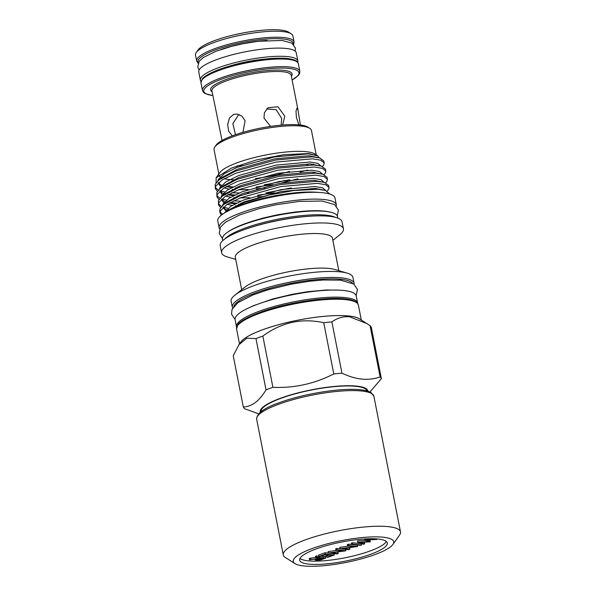 <?xml version="1.0" encoding="UTF-8"?>
<svg xmlns="http://www.w3.org/2000/svg" width="596" height="596" viewBox="0 0 596 596"><rect width="100%" height="100%" fill="white"/><g stroke="black" fill="none" stroke-linecap="round" stroke-linejoin="round"><path stroke-width="0.89" d="M309.093 564.136A44.648 9.722 168.9 0 0 358.77 558.012A44.648 9.722 168.9 0 0 387.311 542.986A44.648 9.722 168.9 0 0 377.894 539.022A44.648 9.722 168.9 0 0 328.21 545.146A44.648 9.722 168.9 0 0 299.676 560.173A44.648 9.722 168.9 0 0 309.093 564.136M300.004 558.415A44.648 9.722 168.9 0 0 308.452 560.873A44.648 9.722 168.9 0 0 354.538 555.673A44.648 9.722 168.9 0 0 386.342 541.473M295.005 563.63L285.32 557.469A59.727 13.008 -11.1 0 1 283.286 554.906A59.727 13.008 -11.1 0 1 305.502 539.805A59.727 13.008 -11.1 0 1 366.316 526.812A59.727 13.008 -11.1 0 1 400.497 531.908A59.727 13.008 -11.1 0 1 399.573 535.052L392.935 544.416A51.189 11.153 -11.1 0 1 374.675 554.667A51.189 11.153 -11.1 0 1 295.005 563.63A51.189 11.153 -11.1 0 1 312.304 548.491A51.189 11.153 -11.1 0 1 369.431 537.018A51.189 11.153 -11.1 0 1 392.935 544.416M367.039 390.954A54.035 11.771 168.9 0 0 355.678 386.305A54.035 11.771 168.9 0 0 295.869 393.636A54.035 11.771 168.9 0 0 260.996 411.754M367.903 391.214A54.839 11.942 168.9 0 0 356.296 386.074A54.839 11.942 168.9 0 0 294.707 393.755A54.839 11.942 168.9 0 0 260.296 412.32M381.388 378.661A70.529 15.362 168.9 0 0 380.114 376.94L370.056 325.692A70.529 15.362 -11.1 0 1 371.33 327.413L381.388 378.661L369.945 392.012M255.967 338.588L246.878 338.193L238.914 344.749L233.252 355.738L243.302 406.986C251.892 406.666 259.461 400.952 266.017 389.836L255.967 338.588A70.529 15.362 -11.1 0 1 262.851 336.077L272.908 387.325C294.156 388.257 314.45 383.802 333.79 373.953L323.732 322.704A70.529 15.362 -11.1 0 1 331.89 321.915L341.948 373.163C348.854 376.449 355.484 378.43 361.824 379.108C368.201 379.682 374.295 378.959 380.114 376.94M370.056 325.692L359.41 318.815A61.999 13.499 168.9 0 0 348.451 315.969A61.999 13.499 168.9 0 0 286.013 322.801A61.999 13.499 168.9 0 0 240.806 342.082L238.914 344.749M366.957 323.621L349.599 316.774C343.117 316.29 337.217 318.003 331.89 321.915M360.103 319.255A62.058 13.514 168.9 0 0 348.496 315.954A62.058 13.514 168.9 0 0 284.739 323.099A62.058 13.514 168.9 0 0 240.33 342.752M338.811 270.673L332.441 238.221A49.483 10.78 168.9 0 0 322.004 233.833A49.483 10.78 168.9 0 0 266.948 240.62A49.483 10.78 168.9 0 0 235.323 257.278L241.693 289.731M332.859 240.344L339.69 234.906A62.058 13.514 168.9 0 0 343.415 228.849A62.058 13.514 168.9 0 0 330.326 223.344A62.058 13.514 168.9 0 0 261.279 231.859A62.058 13.514 168.9 0 0 221.623 252.741A62.058 13.514 168.9 0 0 227.359 256.943L235.74 259.402M343.415 228.849L342.022 221.772A62.058 13.514 168.9 0 0 328.94 216.259A62.058 13.514 168.9 0 0 314.174 215.99A62.058 13.514 168.9 0 0 243.839 229.788A62.058 13.514 168.9 0 0 220.237 245.664L221.623 252.741M347.185 273.139L334.654 269.452A49.483 10.78 168.9 0 0 328.791 268.409A49.483 10.78 168.9 0 0 283.048 272.916A49.483 10.78 168.9 0 0 245.083 287.026L234.861 295.176A62.058 13.514 168.9 0 0 231.136 301.226L232.313 307.223A62.058 13.514 -11.1 0 1 271.97 286.333A62.058 13.514 -11.1 0 1 341.016 277.818A62.058 13.514 -11.1 0 1 354.099 283.324L352.929 277.334A62.058 13.514 168.9 0 0 347.185 273.139A62.058 13.514 168.9 0 0 339.839 271.828A62.058 13.514 168.9 0 0 282.474 277.475A62.058 13.514 168.9 0 0 234.861 295.176M335.28 217.294A58.646 12.769 168.9 0 0 325.9 215.149A58.646 12.769 168.9 0 0 268.491 221.22A58.646 12.769 168.9 0 0 224.789 238.974M337.828 218.091L337.522 216.542A58.646 12.769 168.9 0 0 330.378 212.139A58.646 12.769 168.9 0 0 325.155 211.342A58.646 12.769 168.9 0 0 227.381 232.343A58.646 12.769 168.9 0 0 222.427 239.123L222.733 240.665M330.378 212.139L329.074 211.848A57.276 12.471 168.9 0 0 323.978 211.066A57.276 12.471 168.9 0 0 228.477 231.583L227.381 232.343M316.23 154.871L311.447 130.464A49.624 10.81 168.9 0 0 309.756 128.334A49.624 10.81 168.9 0 0 300.98 126.061A49.624 10.81 168.9 0 0 250.998 131.53A49.624 10.81 168.9 0 0 214.813 146.966A49.624 10.81 168.9 0 0 214.046 149.574L218.836 173.98M224.23 178.688A49.624 10.81 168.9 0 0 229.535 179.582A49.624 10.81 168.9 0 0 235.725 179.888M255.423 178.569A49.624 10.81 168.9 0 0 289.567 171.395M307 164.831A49.624 10.81 168.9 0 0 308.929 163.84M319.098 157.746L317.832 155.899L314.777 153.939A49.624 10.81 168.9 0 0 306.001 151.66A49.624 10.81 168.9 0 0 256.027 157.135A49.624 10.81 168.9 0 0 219.835 172.564L216.132 177.794L216.095 182.763M242.103 165.487L242.125 165.576A49.624 10.81 -11.1 0 1 237.193 165.822M309.756 128.334L307.819 127.104A47.918 10.437 168.9 0 0 299.348 124.907A47.918 10.437 168.9 0 0 251.087 130.189A47.918 10.437 168.9 0 0 216.139 145.089L214.813 146.966M217.86 180.849L218.158 179.687L224.2 173.749L237.029 167.394L274.465 156.942L308.43 153.85L317.832 155.899L308.676 153.544L283.979 154.677L256.436 159.944L231.308 168.147L216.132 177.794M312.23 164.876L313.414 164.183M307.491 170.076L300.064 172.251M264.348 184.738L268.602 184.067A55.882 12.173 168.9 0 0 285.015 180.461M226.622 186.414L233.051 186.913M237.32 186.995L240.114 186.958M215.32 188.567L215.201 184.298L219.023 179.858L235.472 171.171L275.687 160.026L312.177 156.785L319.687 157.918L323.799 160.92L324.194 162.961L320.849 160.205L312.572 158.819L276.09 162.067L235.874 173.213L222.092 179.992L215.603 186.332L215.32 188.567L217.413 191.346M268.602 184.067L289.649 179.776M322.466 166.493L323.837 164.787L324.194 162.961M216.922 196.732L216.81 192.471L220.624 188.031L237.081 179.344L277.296 168.199L313.779 164.958L321.289 166.09L325.401 169.093L325.803 171.134L322.458 168.377L314.174 166.992L277.691 170.232L237.476 181.385L223.694 188.165L217.205 194.505L216.922 196.732L219.015 199.518M248.666 192.642L244.636 192.858M239.234 192.985L231.717 192.776M228.41 194.482L234.921 194.952M266.151 192.858L291.25 187.949M324.075 174.665L325.438 172.959L325.803 171.134M218.531 204.905L218.412 200.643L222.226 196.203L238.683 187.516L278.898 176.371L315.381 173.123L322.89 174.263L327.003 177.265L327.405 179.307L324.06 176.55L315.783 175.164L279.293 178.405L239.078 189.558L225.295 196.337L218.806 202.677L218.531 204.905L220.617 207.691M240.836 201.157L233.319 200.949M230.011 202.655L236.523 203.124M240.851 203.199L242.579 203.184M325.677 182.838L327.04 181.132L327.405 179.307M219.73 211.044L220.013 208.809L223.835 204.376L240.285 195.689L280.5 184.536L316.983 181.296L324.492 182.436L328.605 185.438L329.007 187.472L325.662 184.723L317.385 183.337L280.902 186.578L240.687 197.73L226.897 204.51L220.416 210.85L220.133 213.077L221.347 215.149M327.219 191.063L328.649 189.297L329.007 187.472M224.789 191.979L220.267 190.854M218.389 190.094L215.283 187.516M226.391 200.152L221.868 199.027M219.999 198.267L216.884 195.682M227.992 208.324L223.47 207.199M221.6 206.44L218.494 203.854M222.531 214.262L220.095 212.027M226.122 212.02L244.829 202.32L269.355 194.996L293.843 190.511L317.944 189.267L325.476 190.422L329.752 194.02M317.862 192.374A54.094 11.778 168.9 0 0 317.675 192.352A54.094 11.778 168.9 0 0 231.501 209.315M219.596 228.924A59.727 13.008 -11.1 0 1 219.105 227.784L217.771 220.974A59.727 13.008 -11.1 0 1 255.937 200.874A59.727 13.008 -11.1 0 1 322.384 192.679A59.727 13.008 -11.1 0 1 334.982 197.976L336.315 204.786A59.727 13.008 -11.1 0 1 336.293 206.03M219.105 227.784A59.727 13.008 -11.1 0 1 257.271 207.684A59.727 13.008 -11.1 0 1 323.725 199.489A59.727 13.008 -11.1 0 1 336.315 204.786M357.667 303.483A61.716 13.44 168.9 0 0 357.615 302.999A61.716 13.44 168.9 0 0 344.6 297.523A61.716 13.44 168.9 0 0 275.933 305.994A61.716 13.44 168.9 0 0 236.493 326.764A61.716 13.44 168.9 0 0 236.627 327.234M357.615 302.999L356.222 295.921A61.716 13.44 168.9 0 0 343.214 290.446A61.716 13.44 168.9 0 0 274.547 298.916A61.716 13.44 168.9 0 0 235.107 319.687L236.493 326.764M297.762 62.364A49.684 10.817 168.9 0 0 297.873 60.993A49.684 10.817 168.9 0 0 287.399 56.59A49.684 10.817 168.9 0 0 232.12 63.407A49.684 10.817 168.9 0 0 200.368 80.125A49.684 10.817 168.9 0 0 200.986 81.347M297.873 60.993L296.272 52.828A49.684 10.817 168.9 0 0 285.797 48.418A49.684 10.817 168.9 0 0 230.51 55.234A49.684 10.817 168.9 0 0 198.759 71.952L200.368 80.125M196.27 52.448L198.036 49.952A47.352 10.311 -11.1 0 1 214.925 40.468A47.352 10.311 -11.1 0 1 288.628 32.177L291.213 33.823A49.624 10.81 168.9 0 0 213.971 42.51A49.624 10.81 168.9 0 0 196.27 52.448A49.624 10.81 168.9 0 0 195.503 55.056L196.68 61.053A49.624 10.81 -11.1 0 1 215.149 48.499A49.624 10.81 -11.1 0 1 265.674 37.704A49.624 10.81 -11.1 0 1 294.081 41.944L293.634 44.558M294.081 41.944L292.904 35.946A49.624 10.81 168.9 0 0 291.213 33.823M229.289 66.178A41.668 9.074 -11.1 0 1 265.823 59.011M281.126 125.145L281.707 118.462L276.142 109.657L266.628 108.971M282.683 125.011L284.776 116.145L277.93 106.751L267.999 107.727L264.371 112.763L264.006 118.157L270.651 126.389M222.032 140.462L211.952 90.868A40.386 8.798 168.9 0 1 226.972 80.654A40.386 8.798 168.9 0 1 268.096 71.87A40.386 8.798 168.9 0 1 291.206 75.319L297.978 109.843L297.069 108.047L296.003 111.05L296.376 117.3L298.887 124.862M300.384 125.018L297.978 109.835M239.443 114.641L238.497 114.916L232.865 123.648L235.465 134.703M242.915 132.349L245.105 120.772L241.991 116.198L236.985 114.015L233.602 114.432L229.438 118.015L227.65 124.698L228.73 131.276L232.276 135.851M219.03 174.896A49.624 10.81 168.9 0 0 219.075 175.172A49.624 10.81 168.9 0 0 220.185 176.885M314.174 215.99L312.714 216.05A59.555 12.97 168.9 0 0 245.209 229.289L243.839 229.788M323.732 322.704C301.688 317.899 281.394 322.354 262.851 336.077M272.908 387.325A70.529 15.362 168.9 0 0 266.017 389.836M341.948 373.163A70.529 15.362 168.9 0 0 333.79 373.953M258.709 413.833L244.576 408.714A70.529 15.362 168.9 0 1 243.302 406.986M376.91 539.425L367.017 539.976L370.31 541.838L360.342 542.427L364.663 543.895L363.62 544.282L357.682 542.263L368.142 541.645L364.871 539.641L376.91 539.425L376.814 538.926M370.31 541.838L370.041 540.475L369.088 539.939M364.663 543.895L364.394 542.539L363.56 542.256M357.682 542.263L357.555 540.855L365.944 540.386M357.824 542.211L357.555 540.855M364.722 539.693L364.581 538.963M364.871 539.641L364.737 538.955M361.571 545.027L361.303 543.664L352.296 542.77L352.564 544.133L361.571 545.027L360.55 545.4L351.543 544.506L351.275 543.15L352.296 542.77M351.543 544.506L352.564 544.133M349.889 549.296L348.861 549.668L339.854 548.774L354.672 546.651L347.595 545.951L348.623 545.571L348.355 544.215L357.362 545.102L357.414 546.547L342.797 548.588L349.889 549.296L349.621 547.933L348.384 547.806M348.623 545.571L357.63 546.465M339.854 548.774L339.817 547.329L348.816 546.07M340.085 548.692L339.817 547.329M347.595 545.951L347.326 544.588L348.355 544.215M338.2 553.557L337.18 553.93L328.173 553.043L342.983 550.913L335.913 550.212L336.934 549.84L336.666 548.476L345.673 549.37L345.732 550.808L331.108 552.857L338.2 553.557L337.932 552.194L336.703 552.075M336.934 549.84L345.941 550.734M328.173 553.043L328.135 551.591L337.127 550.332M328.403 552.954L328.135 551.591M335.913 550.212L335.645 548.849L336.666 548.476M334.259 554.995L333.991 553.639L324.984 552.745L325.245 554.109L334.259 554.995L327.83 557.342L326.906 557.253L326.668 556.053M326.906 557.253L332.307 555.278L329.536 555.003L323.211 556.888L322.943 555.524L325.468 554.6M323.211 556.888L328.612 554.913L325.148 554.571L319.747 556.545L318.823 556.455L318.555 555.092L324.984 552.745M318.823 556.455L325.245 554.109M325.788 558.094L320.804 559.853L316.215 560.463L315.351 560.128L317.817 558.75L309.473 559.867L319.084 558.288L319.91 557.983L315.753 557.573L316.774 557.2L325.788 558.094L325.52 556.731L324.969 556.671M309.473 559.867L309.205 558.504L315.709 557.342M310.74 559.406L310.471 558.042M319.084 558.288L319.002 557.893M315.753 557.573L315.485 556.21L318.741 556.061M316.774 557.2L316.506 555.837M320.581 556.239L323.136 556.493M318.733 558.839C316.916 559.428 316.416 559.845 317.243 560.091L323.837 558.37L320.834 558.08L318.733 558.839M316.744 559.882L317.243 560.091L317.124 559.502M278.891 404.163A59.727 13.008 168.9 0 0 256.667 419.264C256.556 413.505 264.11 407.977 279.345 402.665C300.779 394.686 334.617 388.704 354.471 389.404C362.286 389.605 367.806 390.671 371.032 392.6L373.886 396.265A59.727 13.008 168.9 0 0 339.705 391.17A59.727 13.008 168.9 0 0 278.891 404.163M236.59 329.007L237.908 324.664C240.009 321.102 248.241 316.677 262.598 311.388C287.503 302.582 325.766 296.681 344.525 298.797C350.999 299.401 355.276 300.824 357.347 303.073L358.375 305.115A62.058 13.514 168.9 0 0 345.293 299.609A62.058 13.514 168.9 0 0 276.246 308.125A62.058 13.514 168.9 0 0 236.59 329.007L239.51 343.907M352.527 283.242A60.919 13.268 168.9 0 0 340.353 279.226A60.919 13.268 168.9 0 0 275.784 286.743A60.919 13.268 168.9 0 0 233.736 306.545M293.187 44.119A48.492 10.564 168.9 0 0 267.157 38.978A48.492 10.564 168.9 0 0 216.05 49.662A48.492 10.564 168.9 0 0 198.326 62.729M298.35 63.727A49.624 10.81 168.9 0 0 269.951 59.496A49.624 10.81 168.9 0 0 219.417 70.291A49.624 10.81 168.9 0 0 200.956 82.837L202.223 78.977C204.808 75.863 210.641 72.638 219.723 69.292C239.897 61.738 272.968 56.553 288.114 58.624C295.541 59.66 296.912 61.343 297.367 61.865L298.35 63.727L299.848 71.356L299.639 73.457L298.581 75.215L292.137 80.043M200.956 82.837L202.454 90.465A49.624 10.81 -11.1 0 1 220.915 77.92A49.624 10.81 -11.1 0 1 271.448 67.117A49.624 10.81 -11.1 0 1 299.848 71.356M292.122 79.961A48.492 10.564 168.9 0 0 282.869 68.063A48.492 10.564 168.9 0 0 221.824 79.074A48.492 10.564 168.9 0 0 212.861 95.509M212.139 91.836A41.519 9.044 -11.1 0 1 226.07 79.499A41.519 9.044 -11.1 0 1 272.573 70.179A41.519 9.044 -11.1 0 1 291.399 76.288M221.064 49.453A42.8 9.32 -11.1 0 1 267.135 40.416M238.035 325.118A60.919 13.268 -11.1 0 1 281.677 305.837A60.919 13.268 -11.1 0 1 344.197 298.842M319.687 157.918L308.803 155.742L274.838 158.827L237.394 169.286L222.144 177.37L220.751 178.584M218.218 182.927L220.55 186.488M223.992 187.971L229.073 189.051M232.209 189.416L233.863 189.55M238.609 189.744L248.197 189.55M256.414 188.917L265.16 187.859M321.289 166.09L310.404 163.915L276.44 166.999L239.003 177.452L223.746 185.542L222.353 186.757M219.82 191.1L222.152 194.661M225.601 196.144L230.682 197.224M233.811 197.589L235.465 197.716M240.21 197.917L249.799 197.723M258.016 197.09L263.402 196.486M322.89 174.263L312.006 172.08L278.041 175.172L240.605 185.624L225.355 193.715L222.226 196.203M221.421 199.273L223.753 202.834M227.203 204.316L232.284 205.397M235.413 205.762L236.381 205.844M324.492 182.436L313.608 180.253L279.643 183.344L242.207 193.797L226.957 201.88L223.835 204.376M223.031 207.445L226.562 211.647M325.476 190.422L315.209 188.425L281.245 191.517L243.809 201.97L228.559 210.053L226.718 211.52M226.093 186.712L231.837 187.531M235.569 187.777L237.849 187.852M256.042 187.032L273.132 184.648M281.819 182.95L297.933 178.807M313.116 173.019L314.524 172.296M320.871 165.971L317.869 163.334L310.032 162.023L276.067 165.114L238.631 175.567L225.802 181.922L219.768 187.859L219.462 189.021M227.694 194.885L233.438 195.704M237.171 195.95L239.45 196.024M257.643 195.205L274.734 192.821M322.473 174.144L319.471 171.506L311.634 170.195L277.669 173.287L240.233 183.739L227.404 190.087L221.369 196.032L221.064 197.194M229.304 203.057L235.047 203.869M238.78 204.115L240.151 204.167M324.075 182.309L321.073 179.672L313.235 178.368L279.278 181.46L241.834 191.912L229.006 198.259L222.971 204.205L222.673 205.367M325.677 190.482L322.674 187.844L314.844 186.541L280.88 189.625L243.436 200.085L230.607 206.432L224.349 213.055M321.706 559.152L321.505 558.139M283.286 554.906L256.667 419.264M358.375 305.115L361.303 320.015M354.173 284.329L354.099 283.324M235.077 319.493L231.531 314.166L232.053 309.346L237.879 302.708L252.793 295.005L267.395 289.984L291.109 284.195L309.503 281.252L323.255 279.993L340.517 280.15L353.823 284.069L357.436 289.403L356.185 295.735M337.314 215.901L338.386 210.03L334.639 204.622L322.175 201.031L299.237 201.381L275.501 204.853L259.2 208.607L239.659 214.933L225.325 222.293L220.542 227.069L219.179 233.476L222.382 238.445M219.73 211.036L220.133 213.077M295.206 51.159L295.4 47.933L291.794 43.083L282.035 40.446L258.18 41.28L243.488 43.642L231.546 46.369L215.908 51.286L203.303 57.492L199.183 61.306L197.73 67.147L199.116 70.008M202.454 90.465L203.437 92.328L205.084 93.565L212.876 95.598M196.68 61.053L198.081 63.303M220.624 188.031L222.375 186.742M219.023 179.858L220.773 178.569M218.635 182.555L220.148 184.529L221.541 185.311M220.237 190.727L221.749 192.702L225.05 194.199M221.839 198.9L223.351 200.867L224.752 201.649M223.448 207.065L224.953 209.04L228.097 210.492M245.91 223.381L262.799 218.129L277.654 214.754L295.825 211.915L309.845 210.835M338.394 290.125L326.079 289.991L307.275 291.749L292.159 294.312L272.707 298.983L253.501 305.673L249.426 307.581M232.626 308.177L232.313 307.223M315.351 560.128L315.083 558.765M400.497 531.908L373.886 396.265"/></g></svg>
